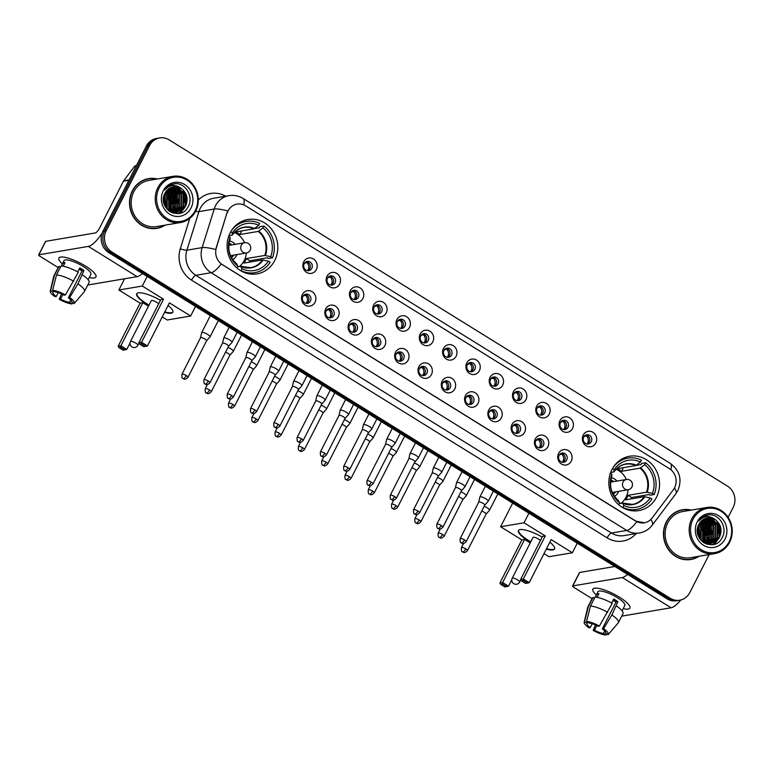 <?xml version="1.0" encoding="UTF-8"?>
<svg xmlns="http://www.w3.org/2000/svg" width="773" height="773" viewBox="0 0 773 773"><rect width="100%" height="100%" fill="white"/><g stroke="black" fill="none" stroke-linecap="round" stroke-linejoin="round"><path stroke-width="1.16" d="M611.916 469.607A27.567 25.296 80.4 0 0 613.665 498.943A27.567 25.296 80.4 0 0 638.798 510.605A27.567 25.296 80.4 0 0 656.48 497.252A27.567 25.296 80.4 0 0 654.721 467.916A27.567 25.296 80.4 0 0 629.589 456.254A27.567 25.296 80.4 0 0 611.916 469.607M230.161 232.876A27.567 25.296 80.4 0 0 231.91 262.202A27.567 25.296 80.4 0 0 257.051 273.864A27.567 25.296 80.4 0 0 274.724 260.511A27.567 25.296 80.4 0 0 272.975 231.175A27.567 25.296 80.4 0 0 247.833 219.513A27.567 25.296 80.4 0 0 230.161 232.876M315.007 302.311A7.798 7.16 -99.6 0 1 305.267 305.132A7.798 7.16 -99.6 0 1 302.388 294.494A7.798 7.16 -99.6 0 1 312.128 291.672A7.798 7.16 -99.6 0 1 315.007 302.311M302.881 296.407A4.677 4.3 80.4 0 0 307.441 303.364A4.677 4.3 80.4 0 0 310.147 296.117A4.677 4.3 80.4 0 0 302.881 296.407M338.294 316.756A7.798 7.16 -99.6 0 1 328.564 319.578A7.798 7.16 -99.6 0 1 325.684 308.939A7.798 7.16 -99.6 0 1 335.414 306.118A7.798 7.16 -99.6 0 1 338.294 316.756M326.167 310.843A4.677 4.3 80.4 0 0 330.738 317.809A4.677 4.3 80.4 0 0 333.443 310.562A4.677 4.3 80.4 0 0 326.167 310.843M361.59 331.202A7.798 7.16 -99.6 0 1 351.85 334.023A7.798 7.16 -99.6 0 1 348.971 323.385A7.798 7.16 -99.6 0 1 358.711 320.563A7.798 7.16 -99.6 0 1 361.59 331.202M349.464 325.288A4.677 4.3 80.4 0 0 354.024 332.255A4.677 4.3 80.4 0 0 356.73 325.008A4.677 4.3 80.4 0 0 349.464 325.288M384.877 345.647A7.798 7.16 -99.6 0 1 375.147 348.468A7.798 7.16 -99.6 0 1 372.267 337.83A7.798 7.16 -99.6 0 1 382.007 335.009A7.798 7.16 -99.6 0 1 384.877 345.647M372.75 339.734A4.677 4.3 80.4 0 0 377.321 346.7A4.677 4.3 80.4 0 0 380.026 339.444A4.677 4.3 80.4 0 0 372.75 339.734M408.173 360.092A7.798 7.16 -99.6 0 1 398.433 362.914A7.798 7.16 -99.6 0 1 395.563 352.266A7.798 7.16 -99.6 0 1 405.294 349.454A7.798 7.16 -99.6 0 1 408.173 360.092M396.047 354.179A4.677 4.3 80.4 0 0 400.607 361.146A4.677 4.3 80.4 0 0 403.313 353.889A4.677 4.3 80.4 0 0 396.047 354.179M431.46 374.538A7.798 7.16 -99.6 0 1 421.729 377.359A7.798 7.16 -99.6 0 1 418.85 366.711A7.798 7.16 -99.6 0 1 428.59 363.899A7.798 7.16 -99.6 0 1 431.46 374.538M419.333 368.624A4.677 4.3 80.4 0 0 423.904 375.581A4.677 4.3 80.4 0 0 426.609 368.334A4.677 4.3 80.4 0 0 419.333 368.624M454.756 388.983A7.798 7.16 -99.6 0 1 445.016 391.805A7.798 7.16 -99.6 0 1 442.146 381.157A7.798 7.16 -99.6 0 1 451.876 378.335A7.798 7.16 -99.6 0 1 454.756 388.983M442.629 383.07A4.677 4.3 80.4 0 0 447.19 390.027A4.677 4.3 80.4 0 0 449.896 382.78A4.677 4.3 80.4 0 0 442.629 383.07M478.052 403.429A7.798 7.16 -99.6 0 1 468.312 406.24A7.798 7.16 -99.6 0 1 465.433 395.602A7.798 7.16 -99.6 0 1 475.173 392.781A7.798 7.16 -99.6 0 1 478.052 403.429M465.916 397.515A4.677 4.3 80.4 0 0 470.486 404.472A4.677 4.3 80.4 0 0 473.192 397.225A4.677 4.3 80.4 0 0 465.916 397.515M501.339 417.864A7.798 7.16 -99.6 0 1 491.599 420.686A7.798 7.16 -99.6 0 1 488.729 410.048A7.798 7.16 -99.6 0 1 498.459 407.226A7.798 7.16 -99.6 0 1 501.339 417.864M489.212 411.961A4.677 4.3 80.4 0 0 493.783 418.918A4.677 4.3 80.4 0 0 496.479 411.671A4.677 4.3 80.4 0 0 489.212 411.961M524.635 432.31A7.798 7.16 -99.6 0 1 514.895 435.131A7.798 7.16 -99.6 0 1 512.016 424.493A7.798 7.16 -99.6 0 1 521.756 421.671A7.798 7.16 -99.6 0 1 524.635 432.31M512.509 426.396A4.677 4.3 80.4 0 0 517.069 433.363A4.677 4.3 80.4 0 0 519.775 426.116A4.677 4.3 80.4 0 0 512.509 426.396M547.922 446.755A7.798 7.16 -99.6 0 1 538.192 449.577A7.798 7.16 -99.6 0 1 535.312 438.938A7.798 7.16 -99.6 0 1 545.042 436.117A7.798 7.16 -99.6 0 1 547.922 446.755M535.795 440.842A4.677 4.3 80.4 0 0 540.366 447.809A4.677 4.3 80.4 0 0 543.071 440.552A4.677 4.3 80.4 0 0 535.795 440.842M571.218 461.201A7.798 7.16 -99.6 0 1 561.478 464.022A7.798 7.16 -99.6 0 1 558.599 453.384A7.798 7.16 -99.6 0 1 568.339 450.562A7.798 7.16 -99.6 0 1 571.218 461.201M559.092 455.287A4.677 4.3 80.4 0 0 563.652 462.254A4.677 4.3 80.4 0 0 566.358 454.997A4.677 4.3 80.4 0 0 559.092 455.287M316.341 269.603A7.798 7.16 -99.6 0 1 306.61 272.425A7.798 7.16 -99.6 0 1 303.731 261.786A7.798 7.16 -99.6 0 1 313.471 258.965A7.798 7.16 -99.6 0 1 316.341 269.603M304.214 263.69A4.677 4.3 80.4 0 0 308.785 270.656A4.677 4.3 80.4 0 0 311.49 263.409A4.677 4.3 80.4 0 0 304.214 263.69M339.637 284.049A7.798 7.16 -99.6 0 1 329.897 286.87A7.798 7.16 -99.6 0 1 327.027 276.232A7.798 7.16 -99.6 0 1 336.757 273.41A7.798 7.16 -99.6 0 1 339.637 284.049M327.51 278.135A4.677 4.3 80.4 0 0 332.071 285.102A4.677 4.3 80.4 0 0 334.777 277.855A4.677 4.3 80.4 0 0 327.51 278.135M362.924 298.494A7.798 7.16 -99.6 0 1 353.193 301.315A7.798 7.16 -99.6 0 1 350.314 290.677A7.798 7.16 -99.6 0 1 360.054 287.856A7.798 7.16 -99.6 0 1 362.924 298.494M350.797 292.581A4.677 4.3 80.4 0 0 355.367 299.547A4.677 4.3 80.4 0 0 358.073 292.291A4.677 4.3 80.4 0 0 350.797 292.581M386.22 312.939A7.798 7.16 -99.6 0 1 376.48 315.761A7.798 7.16 -99.6 0 1 373.61 305.113A7.798 7.16 -99.6 0 1 383.34 302.301A7.798 7.16 -99.6 0 1 386.22 312.939M374.093 307.026A4.677 4.3 80.4 0 0 378.664 313.993A4.677 4.3 80.4 0 0 381.36 306.736A4.677 4.3 80.4 0 0 374.093 307.026M409.516 327.385A7.798 7.16 -99.6 0 1 399.776 330.206A7.798 7.16 -99.6 0 1 396.897 319.558A7.798 7.16 -99.6 0 1 406.637 316.746A7.798 7.16 -99.6 0 1 409.516 327.385M397.39 321.471A4.677 4.3 80.4 0 0 401.95 328.428A4.677 4.3 80.4 0 0 404.656 321.181A4.677 4.3 80.4 0 0 397.39 321.471M432.803 341.83A7.798 7.16 -99.6 0 1 423.073 344.652A7.798 7.16 -99.6 0 1 420.193 334.004A7.798 7.16 -99.6 0 1 429.923 331.182A7.798 7.16 -99.6 0 1 432.803 341.83M420.676 335.917A4.677 4.3 80.4 0 0 425.247 342.874A4.677 4.3 80.4 0 0 427.942 335.627A4.677 4.3 80.4 0 0 420.676 335.917M456.099 356.276A7.798 7.16 -99.6 0 1 446.359 359.087A7.798 7.16 -99.6 0 1 443.48 348.449A7.798 7.16 -99.6 0 1 453.22 345.628A7.798 7.16 -99.6 0 1 456.099 356.276M443.973 350.362A4.677 4.3 80.4 0 0 448.533 357.319A4.677 4.3 80.4 0 0 451.239 350.072A4.677 4.3 80.4 0 0 443.973 350.362M479.386 370.711A7.798 7.16 -99.6 0 1 469.655 373.533A7.798 7.16 -99.6 0 1 466.776 362.895A7.798 7.16 -99.6 0 1 476.506 360.073A7.798 7.16 -99.6 0 1 479.386 370.711M467.259 364.808A4.677 4.3 80.4 0 0 471.83 371.765A4.677 4.3 80.4 0 0 474.535 364.518A4.677 4.3 80.4 0 0 467.259 364.808M502.682 385.157A7.798 7.16 -99.6 0 1 492.942 387.978A7.798 7.16 -99.6 0 1 490.063 377.34A7.798 7.16 -99.6 0 1 499.802 374.519A7.798 7.16 -99.6 0 1 502.682 385.157M490.555 379.243A4.677 4.3 80.4 0 0 495.116 386.21A4.677 4.3 80.4 0 0 497.822 378.963A4.677 4.3 80.4 0 0 490.555 379.243M525.969 399.602A7.798 7.16 -99.6 0 1 516.238 402.424A7.798 7.16 -99.6 0 1 513.359 391.785A7.798 7.16 -99.6 0 1 523.099 388.964A7.798 7.16 -99.6 0 1 525.969 399.602M513.842 393.689A4.677 4.3 80.4 0 0 518.412 400.656A4.677 4.3 80.4 0 0 521.118 393.399A4.677 4.3 80.4 0 0 513.842 393.689M549.265 414.048A7.798 7.16 -99.6 0 1 539.525 416.869A7.798 7.16 -99.6 0 1 536.646 406.231A7.798 7.16 -99.6 0 1 546.385 403.409A7.798 7.16 -99.6 0 1 549.265 414.048M537.138 408.134A4.677 4.3 80.4 0 0 541.699 415.101A4.677 4.3 80.4 0 0 544.405 407.844A4.677 4.3 80.4 0 0 537.138 408.134M572.551 428.493A7.798 7.16 -99.6 0 1 562.821 431.315A7.798 7.16 -99.6 0 1 559.942 420.667A7.798 7.16 -99.6 0 1 569.682 417.855A7.798 7.16 -99.6 0 1 572.551 428.493M560.425 422.58A4.677 4.3 80.4 0 0 564.995 429.546A4.677 4.3 80.4 0 0 567.701 422.29A4.677 4.3 80.4 0 0 560.425 422.58M595.848 442.939A7.798 7.16 -99.6 0 1 586.108 445.76A7.798 7.16 -99.6 0 1 583.238 435.112A7.798 7.16 -99.6 0 1 592.968 432.291A7.798 7.16 -99.6 0 1 595.848 442.939M583.721 437.025A4.677 4.3 80.4 0 0 588.282 443.982A4.677 4.3 80.4 0 0 590.987 436.735A4.677 4.3 80.4 0 0 583.721 437.025M304.881 294.445A4.677 4.3 -99.6 0 1 306.398 303.403M328.177 308.891A4.677 4.3 -99.6 0 1 329.694 317.848M351.464 323.327A4.677 4.3 -99.6 0 1 352.99 332.293M374.76 337.772A4.677 4.3 -99.6 0 1 376.277 346.739M398.047 352.217A4.677 4.3 -99.6 0 1 399.573 361.175M421.343 366.663A4.677 4.3 -99.6 0 1 422.86 375.62M444.639 381.108A4.677 4.3 -99.6 0 1 446.156 390.065M467.926 395.554A4.677 4.3 -99.6 0 1 469.443 404.511M491.222 409.999A4.677 4.3 -99.6 0 1 492.739 418.956M514.509 424.445A4.677 4.3 -99.6 0 1 516.026 433.402M537.805 438.88A4.677 4.3 -99.6 0 1 539.322 447.847M561.092 453.326A4.677 4.3 -99.6 0 1 562.609 462.293M306.224 261.738A4.677 4.3 -99.6 0 1 307.741 270.695M329.52 276.174A4.677 4.3 -99.6 0 1 331.037 285.14M352.807 290.619A4.677 4.3 -99.6 0 1 354.324 299.586M376.103 305.064A4.677 4.3 -99.6 0 1 377.62 314.022M399.39 319.51A4.677 4.3 -99.6 0 1 400.907 328.467M422.686 333.955A4.677 4.3 -99.6 0 1 424.203 342.912M445.973 348.401A4.677 4.3 -99.6 0 1 447.49 357.358M469.269 362.846A4.677 4.3 -99.6 0 1 470.786 371.803M492.556 377.292A4.677 4.3 -99.6 0 1 494.082 386.249M515.852 391.727A4.677 4.3 -99.6 0 1 517.369 400.694M539.139 406.173A4.677 4.3 -99.6 0 1 540.665 415.14M562.435 420.618A4.677 4.3 -99.6 0 1 563.952 429.575M585.731 435.064A4.677 4.3 -99.6 0 1 587.248 444.021M227.175 213.116A14.04 12.89 -99.6 0 1 228.074 210.913A14.04 12.89 -99.6 0 1 237.079 204.101A14.04 12.89 -99.6 0 1 245.592 205.831L669.389 468.641A14.04 12.89 -99.6 0 1 673.322 489.792L652.132 517.987A14.04 12.89 -99.6 0 1 644.373 522.799A14.04 12.89 -99.6 0 1 635.85 521.07L222.44 264.695A14.04 12.89 -99.6 0 1 216.353 247.746L226.876 213.174L228.943 209.222M157.325 178.988A25.229 23.151 80.4 0 0 148.503 178.631A25.229 23.151 80.4 0 0 132.328 190.854A25.229 23.151 80.4 0 0 133.932 217.706A25.229 23.151 80.4 0 0 156.938 228.373A25.229 23.151 80.4 0 0 165.142 225.136M156.117 228.499A25.229 23.151 80.4 0 0 159.335 227.552M691.275 510.103A25.229 23.151 80.4 0 0 682.453 509.755A25.229 23.151 80.4 0 0 666.278 521.978A25.229 23.151 80.4 0 0 667.882 548.82A25.229 23.151 80.4 0 0 690.888 559.497A25.229 23.151 80.4 0 0 699.092 556.26M690.067 559.613A25.229 23.151 80.4 0 0 693.284 558.676M169.625 210.517A21.064 19.335 80.4 0 0 170.427 205.908M170.311 201.656A21.064 19.335 80.4 0 0 169.461 197.646M167.973 193.965A21.064 19.335 80.4 0 0 166.253 191.153M703.565 541.631A21.064 19.335 80.4 0 0 704.367 537.022M704.261 532.781A21.064 19.335 80.4 0 0 703.411 528.761M701.913 525.089A21.064 19.335 80.4 0 0 700.203 522.277M728.118 517.35L733.191 507.378A15.605 14.32 80.4 0 0 727.441 486.091L169.103 139.855A15.605 14.32 80.4 0 0 159.644 137.932L156.378 138.483A15.605 14.32 80.4 0 0 146.377 146.049L102.935 231.301A15.605 14.32 80.4 0 0 108.693 252.578L667.022 598.824L668.655 598.553A15.605 14.32 80.4 0 0 678.124 600.476A15.605 14.32 80.4 0 1 668.655 598.553L110.317 252.307L668.655 598.553L670.288 598.273A15.605 14.32 80.4 0 0 679.747 600.196A15.605 14.32 80.4 0 0 689.758 592.63L709.16 554.55M102.935 231.301L104.568 231.021A15.605 14.32 80.4 0 0 110.317 252.307A15.605 14.32 80.4 0 1 104.568 231.021L148.01 145.768L104.568 231.021L106.201 230.75A15.605 14.32 80.4 0 0 111.95 252.027L670.288 598.273M158.011 138.203A15.605 14.32 80.4 0 0 148.01 145.768A15.605 14.32 80.4 0 1 158.011 138.203M644.373 522.799L635.648 521.099L221.194 263.989A18.204 5.614 -58.2 0 1 211.145 272.714A20.803 19.093 -99.6 0 1 202.139 247.611A18.204 3.507 17.3 0 1 215.667 249.534L226.876 213.174M159.644 137.932A15.605 14.32 80.4 0 0 149.633 145.488L106.201 230.75M684.984 509.736A25.229 23.151 80.4 0 0 681.641 509.909M151.044 178.621A25.229 23.151 80.4 0 0 147.691 178.785M667.022 598.824A15.605 14.32 80.4 0 0 676.491 600.747L679.747 600.196M703.159 542.134A20.803 19.093 80.4 0 0 704.019 538.201M701.159 524.2A20.803 19.093 80.4 0 0 700.048 522.48M169.219 211.019A20.803 19.093 80.4 0 0 170.07 207.087M167.21 193.086A20.803 19.093 80.4 0 0 166.098 191.356M62.362 263.854A20.803 5.198 27 0 1 61.898 256.994A20.803 5.198 27 0 1 85.571 266.125A20.803 5.198 27 0 1 95.06 273.884A20.803 5.198 27 0 1 89.233 277.546A20.803 5.198 27 0 0 95.958 276.956A20.803 5.198 27 0 0 85.571 266.125A20.803 5.198 27 0 0 58.883 258.066A20.803 5.198 27 0 0 62.362 263.854M102.162 233.079A20.803 6.426 121.8 0 1 88.354 246.403L38.863 254.79A2.599 0.647 -153 0 0 38.65 254.916A2.599 0.647 -153 0 0 39.945 256.269L58.139 267.545M142.454 273.516A20.803 6.426 121.8 0 1 137.121 276.647L87.774 285.015M38.65 254.916L45.51 241.447A2.599 0.647 27 0 1 45.723 241.331L95.214 232.944A5.198 1.604 -58.2 0 0 99.533 228.112L123.438 181.191A2.599 2.387 -99.6 0 1 123.67 180.824L134.396 166.553A2.599 2.387 -99.6 0 1 135.835 165.654L136.434 165.557M58.265 292.609L56.284 296.484A10.407 2.599 27 0 1 53.066 292.397A10.407 2.599 27 0 1 53.173 292.252L53.801 291.025M56.497 274.985L52.622 290.3L55.212 291.904A10.407 2.599 27 0 1 64.178 295.151L65.425 294.938L78.305 272.26A17.161 4.29 27 0 0 61.067 266.009L56.497 274.985A17.161 4.29 27 0 1 73.735 281.237M77.715 271.932L79.764 267.912A15.083 3.768 27 0 1 81.957 269.197A15.083 3.768 27 0 1 83.977 270.521L77.938 283.836L69.638 297.547L68.382 297.76L82.102 270.84A10.407 2.599 -153 0 0 80.121 269.506A10.407 2.599 -153 0 0 79.233 268.975M61.26 266.018L63.985 260.665A15.083 3.768 27 0 1 83.329 266.511A15.083 3.768 27 0 1 90.866 274.357L88.132 279.71M82.508 274.869A17.161 4.29 27 0 1 89.059 282.483L84.489 291.45A17.161 4.29 27 0 1 84.344 291.672L74.266 303.431A13.527 3.382 27 0 1 74.082 303.605L71.667 301.673M77.938 283.836A17.161 4.29 27 0 1 84.489 291.45M52.622 290.3A13.527 3.382 27 0 1 65.425 294.938M69.638 297.547A13.527 3.382 27 0 1 74.266 303.431M70.749 299.818L69.454 302.349L72.044 303.953L72.942 302.9M72.044 303.953A13.527 3.382 27 0 1 59.241 299.306L60.497 299.093L62.845 294.474M61.482 293.837L59.241 299.306M68.382 297.76A10.407 2.599 27 0 1 71.599 301.847A10.407 2.599 27 0 1 71.493 302.001M69.454 302.349A10.407 2.599 27 0 1 60.497 299.093M63.193 266.241L65.058 262.578A15.083 3.768 27 0 0 63.028 262.926L61.444 266.028M56.284 296.484L55.038 296.697A13.527 3.382 27 0 1 50.216 291.179L53.81 276.116A17.161 4.29 27 0 1 53.897 275.874L58.477 266.898A17.161 4.29 27 0 1 59.038 266.356L54.458 275.333L50.593 290.648L53.173 292.252M60.449 267.236L59.038 266.356M53.897 275.874A17.161 4.29 27 0 1 54.458 275.333M50.216 291.179A13.527 3.382 27 0 1 50.593 290.648M81.619 270.492A10.407 2.599 27 0 1 78.981 269.458M63.028 262.926L64.439 263.806M82.102 270.84L83.977 270.521M195.24 210.575A22.369 20.523 80.4 0 0 186.989 180.07A22.369 20.523 80.4 0 0 159.083 188.148A22.369 20.523 80.4 0 0 167.326 218.653A22.369 20.523 80.4 0 0 195.24 210.575M195.675 211.164A23.403 21.48 80.4 0 0 194.187 186.254A23.403 21.48 80.4 0 0 172.843 176.35A23.403 21.48 80.4 0 0 157.837 187.694A23.403 21.48 80.4 0 0 159.325 212.604A23.403 21.48 80.4 0 0 180.66 222.508A23.403 21.48 80.4 0 0 195.675 211.164M173.316 210.778A24.968 22.91 80.4 0 1 172.939 212.14A23.403 21.48 80.4 0 0 173.394 210.7M173.577 209.976A23.403 21.48 80.4 0 0 174.167 206.333M173.809 199.434A23.403 21.48 80.4 0 0 172.389 194.603M171.471 192.593A23.403 21.48 80.4 0 0 169.78 189.781M169.413 189.269A23.403 21.48 80.4 0 0 168.92 188.622A24.968 22.91 80.4 0 1 169.364 189.24M172.843 176.35L148.812 180.428A23.403 21.48 80.4 0 0 133.806 191.772A23.403 21.48 80.4 0 0 135.294 216.672A23.403 21.48 80.4 0 0 156.629 226.576L180.66 222.508M173.461 210.111A24.968 22.91 80.4 0 0 173.954 206.903M174.041 203.463A24.968 22.91 80.4 0 0 171.886 193.839M171.142 192.245A24.968 22.91 80.4 0 0 169.683 189.733M156.668 179.094A24.968 22.91 80.4 0 0 148.551 178.892L146.918 179.162A24.968 22.91 80.4 0 0 144.483 179.732M148.551 178.892A24.968 22.91 80.4 0 0 132.541 190.989A24.968 22.91 80.4 0 0 134.125 217.551A24.968 22.91 80.4 0 0 156.89 228.112A24.968 22.91 80.4 0 0 164.494 225.243M165.799 191.791L169.268 195.975L169.229 209L168.35 210.43M165.586 192.11L168.756 196.062L168.717 209.087L168.07 210.179M166.668 190.641L171.297 195.627L171.268 208.662L169.422 211.271M166.446 190.912L170.794 195.714L170.756 208.749L169.161 211.087M167.577 189.694L173.336 195.279L173.307 208.314L170.495 211.879M167.345 189.916L172.823 195.366L172.794 208.401L170.205 211.754M168.504 188.921L175.374 194.941L175.336 207.966L171.606 212.266M168.272 189.095L174.862 195.028L174.833 208.053L171.326 212.179M169.461 188.274L177.413 194.593L177.375 207.628L172.698 212.536M169.219 188.419L176.901 194.68L176.862 207.705L172.427 212.478M170.437 187.742L179.442 194.245L179.413 207.28L173.77 212.691M173.529 212.807L172.949 213.039M170.186 187.868L178.94 194.332L178.901 207.367L173.5 212.662M171.422 187.327L181.481 193.897L181.452 206.932L174.824 212.759M174.582 212.846L173.828 213.068M174.321 212.846L173.384 213.174M171.171 187.424L180.969 193.984L180.94 207.019L174.563 212.749M173.326 213.155L174.853 212.942L173.133 213.097M172.437 187.018L173.345 186.979L183.52 193.559L183.481 206.584L175.867 212.72M175.616 212.788L174.853 212.942M172.176 187.085L183.008 193.646L182.979 206.671L175.606 212.739M175.355 212.807L174.35 213.029M181.24 188.419A13.006 11.933 80.4 0 0 173.345 186.815A13.006 11.933 80.4 0 0 165.007 193.124C156.368 208.072 180.534 222.431 188.003 206.874C194.39 196.642 184.892 181.684 173.973 183.858C170.137 184.573 167.065 186.602 164.765 189.945C169.818 184.554 175.307 184.042 181.24 188.419C187.114 193.076 188.544 199.009 185.52 206.246L176.891 212.594L170.031 211.676M173.2 186.844L174.872 186.718L185.047 193.298L185.018 206.333L176.379 212.681L171.442 212.449M163.528 197.782L164.62 205.328M163.432 198.893L164.214 204.285M164.176 195.028L165.19 196.661L165.992 207.792M163.992 195.588L164.678 196.748L165.664 207.309M164.968 193.211L167.229 196.323L167.21 209.319M164.755 193.608L166.717 196.4L166.91 208.99M166.282 188.042L166.784 187.936M163.287 190.757A17.161 15.75 80.4 0 0 169.616 214.169A17.161 15.75 80.4 0 0 191.037 207.966A17.161 15.75 80.4 0 0 184.708 184.554A17.161 15.75 80.4 0 0 163.287 190.757M152.774 228.663A24.968 22.91 80.4 0 0 155.267 228.393L156.89 228.112M183.414 190.873L184.332 192.4L185.713 204.806M184.67 207.628L180.293 213.126M175.268 192.255L176.186 193.781L177.558 206.188M173.229 192.593L174.147 194.12L175.529 206.526M167.896 189.414L169.393 190.747M171.191 192.941L172.108 194.467L173.49 206.874M166.775 190.525L167.364 191.095M169.152 193.289L170.07 194.815L171.451 207.222M167.113 193.637L168.041 195.154L169.413 207.56M163.934 195.791L165.596 207.193M185.047 193.308L186.477 201.859M185.414 206.439L180.621 213.019M170.968 184.747L174.369 185.462M177.587 187.095L180.621 189.839M183.017 193.646L184.447 202.197M183.375 206.787L181.23 210.662M180.834 211.155L178.37 213.532M176.901 194.68L178.331 203.241M174.872 195.028L176.292 203.579M172.833 195.376L174.263 203.927M166.91 190.371L168.398 191.917M170.794 195.724L172.224 204.275M165.857 191.694L166.369 192.264M168.756 196.062L170.186 204.613M164.688 196.757L166.118 205.309M163.422 199.173L164.147 204.091M248.104 273.642A26.002 23.866 80.4 0 0 250.674 273.362L254.752 272.676A26.002 23.866 80.4 0 1 241.137 270.666L242.104 268.762A23.818 21.866 80.4 0 0 268.405 261.148L262.501 259.941L244.026 263.071A20.388 18.707 80.4 0 0 245.302 260.916A20.388 18.707 80.4 0 0 246.307 258.588L264.791 255.457L270.695 256.665A23.818 21.866 80.4 0 0 262.917 227.909L263.883 226.016A26.002 23.866 80.4 0 1 272.463 257.767L268.395 258.453L267.332 257.796L249.824 260.762A24.707 22.678 -99.6 0 1 249.215 262.192M237.562 266.811L240.509 266.308L242.104 268.762M254.462 228.644L259.235 227.832L259.805 226.702L263.883 226.016M254.752 272.676A26.002 23.866 80.4 0 0 270.183 262.25L268.405 261.148M272.463 257.767L270.695 256.665M228.634 236.48L230.122 237.408A23.818 21.866 80.4 0 0 237.9 266.163L236.963 267.989M262.917 227.909L258.288 231.417L239.814 234.548L241.659 230.914M237.9 266.163L236.625 263.844A20.629 18.939 80.4 0 1 230.045 239.475L230.122 237.408M240.509 266.308L240.838 266.453A20.629 18.939 80.4 0 0 263.129 259.989M239.814 234.548A20.388 18.707 -99.6 0 0 235.61 231.948L254.085 228.808L258.713 225.301L259.68 223.407A26.002 23.866 80.4 0 0 246.065 221.397L241.988 222.083A26.002 23.866 80.4 0 0 239.466 222.672M246.065 221.397A26.002 23.866 80.4 0 0 231.398 230.692M258.713 225.301A23.818 21.866 80.4 0 0 232.412 232.924L230.702 231.861M232.412 232.924L232.093 235.185L228.905 235.726M254.626 228.528A20.629 18.939 80.4 0 0 232.325 234.982L232.093 235.185M249.824 260.762L246.307 258.588M246.336 253.003A19.557 17.943 -99.6 0 1 244.22 260.569A19.557 17.943 -99.6 0 1 239.475 266.492M232.702 259.583A9.885 9.073 80.4 0 0 236.403 255.718A9.885 9.073 80.4 0 0 236.886 254.607M235.147 244.345A9.885 9.073 80.4 0 0 229.552 241.021M231.987 244.877A7.798 7.16 80.4 0 0 229.04 243.321M234.364 232.538A19.557 17.943 -99.6 0 1 244.597 242.741M231.456 257.583A7.798 7.16 80.4 0 0 233.726 255.138M229.011 243.495A7.798 7.16 -99.6 0 1 231.581 244.954M233.32 255.206A7.798 7.16 -99.6 0 1 231.369 257.428M168.089 305.441A20.282 5.073 27 0 1 172.823 312.224A20.282 5.073 27 0 1 164.552 312.379M148.793 305.548A20.282 5.073 27 0 1 146.812 304.359A20.282 5.073 27 0 1 136.676 293.808A20.282 5.073 27 0 1 160.446 300.33M130.028 343.028L126.762 349.435L123.149 350.208L118.945 347.599L118.153 346.246L140.097 303.171L118.868 290.01L124.588 278.773M195.521 306.427L190.631 316.022L167.219 319.993L162.243 316.911M140.097 303.171L142.831 302.707L148.455 306.205M190.631 316.022L169.403 302.852L147.459 345.927L141.565 342.275L141.546 343.763L145.749 346.372L147.459 345.927M163.518 299.199L160.794 299.663L138.84 342.739L141.565 342.275L163.518 299.199L142.29 286.039L118.868 290.01M142.29 286.039L147.17 276.444M118.153 346.246L120.878 345.782L142.831 302.707M118.945 347.599L120.859 347.27L120.878 345.782L126.762 349.435M125.062 349.879L120.859 347.27M145.749 346.372L143.836 346.7L139.633 344.091L141.546 343.763M138.84 342.739L139.633 344.091M158.6 303.973A4.165 1.044 -153 0 0 155.344 301.586A4.165 1.044 -153 0 0 151.614 300.475A4.165 1.044 -153 0 0 151.276 300.678L130.463 341.511A4.165 1.044 27 0 1 130.811 341.308A4.165 1.044 27 0 1 135.806 343.125A4.165 1.044 27 0 1 137.884 345.289L139.024 343.048M172.92 311.983A20.282 5.073 27 0 1 171.374 312.736A20.282 5.073 27 0 1 164.784 311.925M149.015 305.093A20.282 5.073 27 0 1 136.811 293.595M629.86 510.383A26.002 23.866 80.4 0 0 632.43 510.103L636.508 509.417A26.002 23.866 80.4 0 1 622.883 507.397L623.85 505.503A23.818 21.866 80.4 0 0 650.161 497.889L644.257 496.681L625.772 499.812A20.388 18.707 80.4 0 0 627.048 497.657A20.388 18.707 80.4 0 0 628.062 495.329L646.537 492.198L652.441 493.396A23.818 21.866 80.4 0 0 644.672 464.65L645.639 462.756A26.002 23.866 80.4 0 1 654.219 494.498L650.141 495.193L649.088 494.536L631.57 497.503A24.707 22.678 -99.6 0 1 630.971 498.933M619.318 503.552L622.584 503.184L623.85 505.503M636.218 465.385L640.991 464.573L641.561 463.442L645.639 462.756M636.508 509.417A26.002 23.866 80.4 0 0 651.929 498.991L650.161 497.889M654.219 494.498L652.441 493.396M610.38 473.221L611.878 474.149A23.818 21.866 80.4 0 0 619.646 502.894L618.709 504.73M644.672 464.65L640.044 468.158L621.56 471.288L623.415 467.655M619.646 502.894L618.381 500.585A20.629 18.939 80.4 0 1 611.791 476.207L611.878 474.149M622.265 503.049L622.584 503.184A20.629 18.939 80.4 0 0 644.885 496.73M621.56 471.288A20.388 18.707 -99.6 0 0 617.356 468.68L635.841 465.549L640.469 462.041L641.426 460.148A26.002 23.866 80.4 0 0 627.811 458.138L623.743 458.824A26.002 23.866 80.4 0 0 621.221 459.404M627.811 458.138A26.002 23.866 80.4 0 0 613.153 467.433M640.469 462.041A23.818 21.866 80.4 0 0 614.158 469.655L612.458 468.602M614.158 469.655L613.849 471.916L610.66 472.458M636.372 465.269A20.629 18.939 80.4 0 0 614.081 471.723L613.849 471.916M631.57 497.503L628.062 495.329M628.091 489.734A19.557 17.943 -99.6 0 1 625.975 497.3A19.557 17.943 -99.6 0 1 621.221 503.223M614.448 496.324A9.885 9.073 80.4 0 0 618.149 492.459A9.885 9.073 80.4 0 0 618.632 491.338M616.902 481.086A9.885 9.073 80.4 0 0 611.298 477.762M613.743 481.618A7.798 7.16 80.4 0 0 610.796 480.062M616.12 469.279A19.557 17.943 -99.6 0 1 626.352 479.482M613.211 494.324A7.798 7.16 80.4 0 0 615.482 491.879M610.767 480.236A7.798 7.16 -99.6 0 1 613.337 481.685M615.076 491.947A7.798 7.16 -99.6 0 1 613.124 494.16M549.835 542.173A20.282 5.073 27 0 1 554.579 548.956A20.282 5.073 27 0 1 546.298 549.12M530.539 542.279A20.282 5.073 27 0 1 528.558 541.1A20.282 5.073 27 0 1 518.432 530.539A20.282 5.073 27 0 1 542.202 537.071M511.784 579.769L508.518 586.176L504.895 586.949L500.691 584.34L499.899 582.987L521.852 539.912L500.614 526.742L512.663 503.097M577.276 543.168L572.387 552.763L548.965 556.724L543.999 553.642M521.852 539.912L524.577 539.448L530.21 542.936M572.387 552.763L551.159 539.593L529.205 582.668L523.321 579.016L523.302 580.504L527.505 583.113L529.205 582.668M545.274 535.94L542.54 536.404L520.596 579.479L523.321 579.016L545.274 535.94L524.036 522.78L500.614 526.742M524.036 522.78L528.925 513.185M499.899 582.987L502.634 582.523L524.577 539.448M500.691 584.34L502.605 584.011L502.634 582.523L508.518 586.176M506.808 586.62L502.605 584.011M527.505 583.113L525.592 583.441L521.379 580.832L523.302 580.504M520.596 579.479L521.379 580.832M540.346 540.714A4.165 1.044 -153 0 0 537.1 538.317A4.165 1.044 -153 0 0 533.37 537.216A4.165 1.044 -153 0 0 533.022 537.419L512.219 578.243A4.165 1.044 27 0 1 512.567 578.049A4.165 1.044 27 0 1 517.552 579.856A4.165 1.044 27 0 1 519.63 582.021L520.77 579.789M554.666 548.724A20.282 5.073 27 0 1 553.13 549.468A20.282 5.073 27 0 1 546.53 548.666M530.771 541.834A20.282 5.073 27 0 1 518.567 530.326M307.76 262.202L304.446 263.303M307.499 270.666A5.72 5.247 80.4 0 0 307.2 262.83M209.976 336.951A4.677 1.169 -153 0 0 210.024 336.883A4.677 1.169 -153 0 0 207.686 334.448A4.677 1.169 -153 0 0 202.072 332.419A4.677 1.169 -153 0 0 201.685 332.641A4.677 1.169 -153 0 0 201.656 332.709L200.545 337.743A3.382 0.841 -153 0 1 200.555 337.714A3.382 0.841 -153 0 1 200.835 337.55A3.382 0.841 -153 0 1 204.893 339.028A3.382 0.841 -153 0 1 206.575 340.787L209.976 336.951M206.546 340.825A3.382 0.841 -153 0 0 206.575 340.787L187.965 377.311A3.382 0.841 -153 0 0 186.283 375.552A3.382 0.841 -153 0 0 181.945 374.238C181.626 380.094 183.423 377.871 183.172 378.644A3.382 1.044 121.8 0 0 183.472 378.693A3.382 1.044 -58.2 0 0 186.283 375.552M331.057 276.647L327.733 277.749M330.786 285.102A5.72 5.247 80.4 0 0 330.496 277.275M229.842 355.271A3.382 0.841 -153 0 0 229.871 355.232L233.272 351.396A4.677 1.169 -153 0 0 233.311 351.329A4.677 1.169 -153 0 0 230.982 348.894A4.677 1.169 -153 0 0 227.977 347.406M209.57 389.998A3.382 0.841 -153 0 0 205.232 388.684C204.922 394.539 206.71 392.317 206.468 393.09A3.382 1.044 121.8 0 0 206.758 393.138A3.382 1.044 -58.2 0 0 209.57 389.998A3.382 0.841 -153 0 1 211.261 391.756L229.871 355.232A3.382 0.841 -153 0 0 228.18 353.474A3.382 0.841 -153 0 0 225.532 352.227M354.343 291.083L351.029 292.194M354.082 299.547A5.72 5.247 80.4 0 0 353.783 291.721M253.129 369.716A3.382 0.841 -153 0 0 253.167 369.668L256.568 365.842A4.677 1.169 -153 0 0 256.607 365.774A4.677 1.169 -153 0 0 254.269 363.339A4.677 1.169 -153 0 0 251.273 361.851M232.866 404.434A3.382 0.841 -153 0 0 228.528 403.129C228.209 408.985 230.006 406.762 229.755 407.535A3.382 1.044 121.8 0 0 230.054 407.584A3.382 1.044 -58.2 0 0 232.866 404.434A3.382 0.841 -153 0 1 234.548 406.202L253.167 369.668A3.382 0.841 -153 0 0 251.476 367.909A3.382 0.841 -153 0 0 248.819 366.663M377.639 305.528L374.316 306.63M377.369 313.993A5.72 5.247 80.4 0 0 377.079 306.166M276.425 384.162A3.382 0.841 -153 0 0 276.454 384.113L279.855 380.287A4.677 1.169 -153 0 0 279.903 380.219A4.677 1.169 -153 0 0 277.565 377.784A4.677 1.169 -153 0 0 274.57 376.296M256.153 418.879A3.382 0.841 -153 0 0 251.824 417.575C251.505 423.43 253.293 421.208 253.051 421.981A3.382 1.044 121.8 0 0 253.341 422.019A3.382 1.044 -58.2 0 0 256.153 418.879A3.382 0.841 -153 0 1 257.844 420.638L276.454 384.113A3.382 0.841 -153 0 0 274.763 382.355A3.382 0.841 -153 0 0 272.115 381.108M400.926 319.974L397.612 321.075M400.665 328.438A5.72 5.247 80.4 0 0 400.366 320.611M299.711 398.607A3.382 0.841 -153 0 0 299.75 398.559L303.151 394.723A4.677 1.169 -153 0 0 303.19 394.665A4.677 1.169 -153 0 0 300.852 392.23A4.677 1.169 -153 0 0 297.856 390.742M279.449 433.324A3.382 0.841 -153 0 0 275.111 432.02C274.801 437.876 276.589 435.653 276.338 436.426A3.382 1.044 121.8 0 0 276.637 436.465A3.382 1.044 -58.2 0 0 279.449 433.324A3.382 0.841 -153 0 1 281.14 435.083L299.75 398.559A3.382 0.841 -153 0 0 298.059 396.8A3.382 0.841 -153 0 0 295.402 395.554M424.222 334.419L420.899 335.521M423.952 342.883A5.72 5.247 80.4 0 0 423.662 335.057M323.008 413.053A3.382 0.841 -153 0 0 323.037 413.004L326.438 409.168A4.677 1.169 -153 0 0 326.486 409.11A4.677 1.169 -153 0 0 324.148 406.675A4.677 1.169 -153 0 0 321.153 405.187M302.736 447.77A3.382 0.841 -153 0 0 298.407 446.456C298.088 452.321 299.876 450.099 299.634 450.872A3.382 1.044 121.8 0 0 299.934 450.91A3.382 1.044 -58.2 0 0 302.736 447.77A3.382 0.841 -153 0 1 304.427 449.528L323.037 413.004A3.382 0.841 -153 0 0 321.346 411.246A3.382 0.841 -153 0 0 318.698 409.999M447.509 348.865L444.195 349.966M447.248 357.329A5.72 5.247 80.4 0 0 446.949 349.502M346.314 427.469L349.734 423.614A4.677 1.169 -153 0 0 349.773 423.556A4.677 1.169 -153 0 0 347.435 421.121A4.677 1.169 -153 0 0 344.439 419.633M346.294 427.498A3.382 0.841 -153 0 0 346.333 427.45A3.382 0.841 -153 0 0 344.642 425.691A3.382 0.841 -153 0 0 341.985 424.445M470.805 363.31L467.481 364.412M470.544 371.774A5.72 5.247 80.4 0 0 470.245 363.938M369.61 441.914L373.021 438.059A4.677 1.169 -153 0 0 373.069 438.001A4.677 1.169 -153 0 0 370.731 435.557A4.677 1.169 -153 0 0 367.735 434.068M369.591 441.943A3.382 0.841 -153 0 0 369.62 441.895A3.382 0.841 -153 0 0 367.938 440.137A3.382 0.841 -153 0 0 365.281 438.89M494.102 377.755L490.778 378.857M493.831 386.22A5.72 5.247 80.4 0 0 493.541 378.384M392.887 456.379A3.382 0.841 -153 0 0 392.916 456.341L396.317 452.505A4.677 1.169 -153 0 0 396.356 452.437A4.677 1.169 -153 0 0 394.017 450.002A4.677 1.169 -153 0 0 391.022 448.514M372.615 491.106A3.382 0.841 -153 0 0 368.277 489.792C367.967 495.648 369.755 493.425 369.513 494.198A3.382 1.044 121.8 0 0 369.803 494.247A3.382 1.044 -58.2 0 0 372.615 491.106A3.382 0.841 -153 0 1 374.306 492.865L392.916 456.341A3.382 0.841 -153 0 0 391.225 454.582A3.382 0.841 -153 0 0 388.568 453.336M517.388 392.191L514.074 393.302M517.127 400.656A5.72 5.247 80.4 0 0 516.828 392.829M416.174 470.825A3.382 0.841 -153 0 0 416.203 470.786L419.604 466.95A4.677 1.169 -153 0 0 419.652 466.882A4.677 1.169 -153 0 0 417.314 464.447A4.677 1.169 -153 0 0 414.318 462.959M395.911 505.552A3.382 0.841 -153 0 0 391.573 504.238C391.254 510.093 393.051 507.871 392.8 508.644A3.382 1.044 121.8 0 0 393.099 508.692A3.382 1.044 -58.2 0 0 395.911 505.552A3.382 0.841 -153 0 1 397.593 507.31L416.203 470.786A3.382 0.841 -153 0 0 414.521 469.018A3.382 0.841 -153 0 0 411.864 467.771M540.685 406.637L537.361 407.738M540.414 415.101A5.72 5.247 80.4 0 0 540.124 407.274M439.489 485.251L442.9 481.395A4.677 1.169 -153 0 0 442.939 481.328A4.677 1.169 -153 0 0 440.6 478.893A4.677 1.169 -153 0 0 437.605 477.405M439.47 485.27A3.382 0.841 -153 0 0 439.499 485.222A3.382 0.841 -153 0 0 437.808 483.463A3.382 0.841 -153 0 0 435.16 482.217M563.971 421.082L560.657 422.184M563.71 429.546A5.72 5.247 80.4 0 0 563.411 421.72M462.776 499.696L466.196 495.831A4.677 1.169 -153 0 0 466.235 495.773A4.677 1.169 -153 0 0 463.897 493.338A4.677 1.169 -153 0 0 460.901 491.85M462.756 499.716A3.382 0.841 -153 0 0 462.785 499.667A3.382 0.841 -153 0 0 461.104 497.909A3.382 0.841 -153 0 0 458.447 496.662M587.267 435.528L583.944 436.629M586.997 443.992A5.72 5.247 80.4 0 0 586.707 436.165M465.781 548.878A3.382 0.841 -153 0 0 461.442 547.574C461.133 553.429 462.921 551.207 462.679 551.98A3.382 1.044 121.8 0 0 462.969 552.019A3.382 1.044 -58.2 0 0 465.781 548.878A3.382 0.841 -153 0 1 467.472 550.637L486.082 514.113A3.382 0.841 -153 0 1 486.053 514.161L489.483 510.277A4.677 1.169 -153 0 0 489.522 510.219A4.677 1.169 -153 0 0 487.193 507.784A4.677 1.169 -153 0 0 484.188 506.296M486.082 514.113A3.382 0.841 -153 0 0 484.391 512.354A3.382 0.841 -153 0 0 481.743 511.108M306.427 294.909L303.103 296.011M306.156 303.374A5.72 5.247 80.4 0 0 305.866 295.547M231.968 342.42A4.677 1.169 -153 0 0 232.016 342.352A4.677 1.169 -153 0 0 229.678 339.917A4.677 1.169 -153 0 0 224.064 337.888A4.677 1.169 -153 0 0 223.677 338.11A4.677 1.169 -153 0 0 223.648 338.178L222.537 343.212A3.382 0.841 -153 0 1 222.547 343.183A3.382 0.841 -153 0 1 222.827 343.019A3.382 0.841 -153 0 1 226.885 344.497A3.382 0.841 -153 0 1 228.566 346.256L231.968 342.42M228.537 346.294A3.382 0.841 -153 0 0 228.566 346.256L209.956 382.78A3.382 0.841 -153 0 0 208.275 381.021A3.382 0.841 -153 0 0 203.937 379.707C203.618 385.563 205.415 383.34 205.164 384.113A3.382 1.044 121.8 0 0 205.463 384.162A3.382 1.044 -58.2 0 0 208.275 381.021M329.713 309.355L326.399 310.456M329.453 317.819A5.72 5.247 80.4 0 0 329.153 309.983M255.264 356.865A4.677 1.169 -153 0 0 255.303 356.797A4.677 1.169 -153 0 0 252.974 354.363A4.677 1.169 -153 0 0 247.35 352.324A4.677 1.169 -153 0 0 246.964 352.546A4.677 1.169 -153 0 0 246.945 352.623L245.824 357.648A3.382 0.841 -153 0 1 245.833 357.628A3.382 0.841 -153 0 1 246.114 357.464A3.382 0.841 -153 0 1 250.172 358.943A3.382 0.841 -153 0 1 251.863 360.701L255.264 356.865M251.834 360.74A3.382 0.841 -153 0 0 251.863 360.701L233.253 397.225A3.382 0.841 -153 0 0 231.562 395.467A3.382 0.841 -153 0 0 227.223 394.153C226.914 400.008 228.702 397.786 228.46 398.559A3.382 1.044 121.8 0 0 228.75 398.607A3.382 1.044 -58.2 0 0 231.562 395.467M353.01 323.8L349.686 324.902M352.739 332.255A5.72 5.247 80.4 0 0 352.449 324.428M278.56 371.311A4.677 1.169 -153 0 0 278.599 371.243A4.677 1.169 -153 0 0 276.261 368.808A4.677 1.169 -153 0 0 270.647 366.769A4.677 1.169 -153 0 0 270.26 366.991A4.677 1.169 -153 0 0 270.231 367.069L269.12 372.093A3.382 0.841 -153 0 1 269.13 372.074A3.382 0.841 -153 0 1 269.41 371.91A3.382 0.841 -153 0 1 273.468 373.378A3.382 0.841 -153 0 1 275.149 375.137L278.56 371.311M275.12 375.185A3.382 0.841 -153 0 0 275.149 375.137L256.539 411.671A3.382 0.841 -153 0 0 254.858 409.903A3.382 0.841 -153 0 0 250.52 408.598C250.201 414.454 251.998 412.231 251.747 413.004A3.382 1.044 121.8 0 0 252.046 413.053A3.382 1.044 -58.2 0 0 254.858 409.903M376.296 338.236L372.982 339.347M376.036 346.7A5.72 5.247 80.4 0 0 375.736 338.874M301.847 385.756A4.677 1.169 -153 0 0 301.895 385.688A4.677 1.169 -153 0 0 299.557 383.253A4.677 1.169 -153 0 0 293.933 381.215A4.677 1.169 -153 0 0 293.547 381.437A4.677 1.169 -153 0 0 293.527 381.514L292.407 386.539A3.382 0.841 -153 0 1 292.426 386.519A3.382 0.841 -153 0 1 292.696 386.355A3.382 0.841 -153 0 1 296.755 387.824A3.382 0.841 -153 0 1 298.446 389.582L301.847 385.756M298.417 389.631A3.382 0.841 -153 0 0 298.446 389.582L279.836 426.107A3.382 0.841 -153 0 0 278.145 424.348A3.382 0.841 -153 0 0 273.816 423.044C273.497 428.899 275.285 426.677 275.043 427.45A3.382 1.044 121.8 0 0 275.333 427.488A3.382 1.044 -58.2 0 0 278.145 424.348M399.593 352.681L396.269 353.783M399.322 361.146A5.72 5.247 80.4 0 0 399.032 353.319M321.723 404.057L325.143 400.192A4.677 1.169 -153 0 0 325.182 400.134A4.677 1.169 -153 0 0 322.843 397.699A4.677 1.169 -153 0 0 317.23 395.66A4.677 1.169 -153 0 0 316.843 395.882A4.677 1.169 -153 0 0 316.814 395.95L315.703 400.984M321.703 404.076A3.382 0.841 -153 0 0 321.742 404.028A3.382 0.841 -153 0 0 320.051 402.269A3.382 0.841 -153 0 0 315.993 400.801A3.382 0.841 -153 0 0 315.713 400.955A3.382 0.841 -153 0 0 315.693 401.013M422.879 367.127L419.565 368.228M422.618 375.591A5.72 5.247 80.4 0 0 422.319 367.764M345.019 418.502L348.43 414.637A4.677 1.169 -153 0 0 348.478 414.579A4.677 1.169 -153 0 0 346.14 412.144A4.677 1.169 -153 0 0 340.516 410.105A4.677 1.169 -153 0 0 340.13 410.328A4.677 1.169 -153 0 0 340.11 410.395L338.989 415.43A3.382 0.841 -153 0 1 339.009 415.401A3.382 0.841 -153 0 1 339.289 415.246A3.382 0.841 -153 0 1 343.338 416.715A3.382 0.841 -153 0 1 345.029 418.473A3.382 0.841 -153 0 1 345 418.522M446.176 381.572L442.852 382.674M445.905 390.036A5.72 5.247 80.4 0 0 445.615 382.21M368.306 432.938L371.726 429.083A4.677 1.169 -153 0 0 371.765 429.025A4.677 1.169 -153 0 0 369.426 426.59A4.677 1.169 -153 0 0 363.812 424.551A4.677 1.169 -153 0 0 363.426 424.773A4.677 1.169 -153 0 0 363.397 424.841L362.286 429.875A3.382 0.841 -153 0 1 362.295 429.846A3.382 0.841 -153 0 1 362.576 429.691A3.382 0.841 -153 0 1 366.634 431.16A3.382 0.841 -153 0 1 368.325 432.919A3.382 0.841 -153 0 1 368.286 432.967M469.462 396.018L466.148 397.119M469.201 404.482A5.72 5.247 80.4 0 0 468.902 396.655M395.013 443.528A4.677 1.169 -153 0 0 395.061 443.46A4.677 1.169 -153 0 0 392.723 441.025A4.677 1.169 -153 0 0 387.099 438.996A4.677 1.169 -153 0 0 386.713 439.219A4.677 1.169 -153 0 0 386.693 439.286L385.572 444.32A3.382 0.841 -153 0 1 385.592 444.291A3.382 0.841 -153 0 1 385.872 444.137A3.382 0.841 -153 0 1 389.921 445.606A3.382 0.841 -153 0 1 391.611 447.364L395.013 443.528M391.582 447.403A3.382 0.841 -153 0 0 391.611 447.364L373.001 483.888A3.382 0.841 -153 0 0 371.311 482.13A3.382 0.841 -153 0 0 366.982 480.816C366.663 486.671 368.46 484.449 368.209 485.222A3.382 1.044 121.8 0 0 368.508 485.27A3.382 1.044 -58.2 0 0 371.311 482.13M492.759 410.463L489.435 411.565M492.488 418.927A5.72 5.247 80.4 0 0 492.198 411.091M418.309 457.974A4.677 1.169 -153 0 0 418.348 457.906A4.677 1.169 -153 0 0 416.009 455.471A4.677 1.169 -153 0 0 410.395 453.442A4.677 1.169 -153 0 0 410.009 453.654A4.677 1.169 -153 0 0 409.98 453.732L408.869 458.756A3.382 0.841 -153 0 1 408.878 458.737A3.382 0.841 -153 0 1 409.159 458.573A3.382 0.841 -153 0 1 413.217 460.051A3.382 0.841 -153 0 1 414.908 461.81L418.309 457.974M414.879 461.848A3.382 0.841 -153 0 0 414.908 461.81L396.298 498.334A3.382 0.841 -153 0 0 394.607 496.575A3.382 0.841 -153 0 0 390.268 495.261C389.959 501.117 391.747 498.894 391.505 499.667A3.382 1.044 121.8 0 0 391.795 499.716A3.382 1.044 -58.2 0 0 394.607 496.575M516.045 424.908L512.731 426.01M515.784 433.373A5.72 5.247 80.4 0 0 515.485 425.536M441.596 472.419A4.677 1.169 -153 0 0 441.644 472.351A4.677 1.169 -153 0 0 439.306 469.916A4.677 1.169 -153 0 0 433.692 467.878A4.677 1.169 -153 0 0 433.305 468.1A4.677 1.169 -153 0 0 433.276 468.177L432.165 473.202A3.382 0.841 -153 0 1 432.175 473.182A3.382 0.841 -153 0 1 432.455 473.018A3.382 0.841 -153 0 1 436.513 474.487A3.382 0.841 -153 0 1 438.194 476.255L441.596 472.419M438.165 476.294A3.382 0.841 -153 0 0 438.194 476.255L419.584 512.779A3.382 0.841 -153 0 0 417.903 511.021A3.382 0.841 -153 0 0 413.565 509.707C413.246 515.562 415.043 513.34 414.792 514.113A3.382 1.044 121.8 0 0 415.091 514.161A3.382 1.044 -58.2 0 0 417.903 511.021M539.341 439.344L536.018 440.455M539.081 447.809A5.72 5.247 80.4 0 0 538.781 439.982M464.892 486.864A4.677 1.169 -153 0 0 464.931 486.797A4.677 1.169 -153 0 0 462.592 484.362A4.677 1.169 -153 0 0 456.978 482.323A4.677 1.169 -153 0 0 456.592 482.545A4.677 1.169 -153 0 0 456.563 482.623L455.452 487.647A3.382 0.841 -153 0 1 455.461 487.628A3.382 0.841 -153 0 1 455.741 487.463A3.382 0.841 -153 0 1 459.8 488.932A3.382 0.841 -153 0 1 461.491 490.691L464.892 486.864M461.462 490.739A3.382 0.841 -153 0 0 461.491 490.691L442.881 527.215A3.382 0.841 -153 0 0 441.19 525.456A3.382 0.841 -153 0 0 436.851 524.152C436.542 530.007 438.33 527.785 438.088 528.558A3.382 1.044 121.8 0 0 438.378 528.597A3.382 1.044 -58.2 0 0 441.19 525.456M562.638 453.79L559.314 454.891M562.367 462.254A5.72 5.247 80.4 0 0 562.077 454.427M488.178 501.3A4.677 1.169 -153 0 0 488.227 501.242A4.677 1.169 -153 0 0 485.888 498.807A4.677 1.169 -153 0 0 480.275 496.768A4.677 1.169 -153 0 0 479.888 496.991A4.677 1.169 -153 0 0 479.859 497.068L478.748 502.092A3.382 0.841 -153 0 1 478.758 502.073A3.382 0.841 -153 0 1 479.038 501.909A3.382 0.841 -153 0 1 483.096 503.378A3.382 0.841 -153 0 1 484.777 505.136L488.178 501.3M484.748 505.184A3.382 0.841 -153 0 0 484.777 505.136L466.167 541.66A3.382 0.841 -153 0 0 464.486 539.902A3.382 0.841 -153 0 0 460.148 538.597C459.829 544.453 461.626 542.231 461.375 543.004A3.382 1.044 121.8 0 0 461.674 543.042A3.382 1.044 -58.2 0 0 464.486 539.902M596.312 594.968A20.803 5.198 27 0 1 595.848 588.108A20.803 5.198 27 0 1 619.521 597.249A20.803 5.198 27 0 1 629.009 605.008A20.803 5.198 27 0 1 623.183 608.67A20.803 5.198 27 0 0 629.908 608.071A20.803 5.198 27 0 0 619.521 597.249A20.803 5.198 27 0 0 592.833 589.181A20.803 5.198 27 0 0 596.312 594.968M627.637 574.397A20.803 6.426 121.8 0 1 622.304 577.528L572.812 585.915A2.599 0.647 -153 0 0 572.6 586.031A2.599 0.647 -153 0 0 573.895 587.383L592.089 598.669M680.858 599.954A20.803 6.426 121.8 0 1 671.07 607.771L621.714 616.129M572.6 586.031L579.46 572.571A2.599 0.647 27 0 1 579.673 572.445L614.873 566.483M592.215 623.724L590.234 627.608A10.407 2.599 27 0 1 587.016 623.521A10.407 2.599 27 0 1 587.122 623.367L587.741 622.149M590.446 606.109L586.572 621.424L589.161 623.019A10.407 2.599 27 0 1 598.128 626.275L599.375 626.062L612.255 603.384A17.161 4.29 27 0 0 595.017 597.133L590.446 606.109A17.161 4.29 27 0 1 607.684 612.351M611.665 603.056L613.714 599.036A15.083 3.768 27 0 1 615.907 600.321A15.083 3.768 27 0 1 617.917 601.636L611.887 614.96L603.578 628.671L602.331 628.884L616.042 601.954A10.407 2.599 -153 0 0 614.071 600.631A10.407 2.599 -153 0 0 613.173 600.09M595.2 597.143L597.935 591.78A15.083 3.768 27 0 1 617.279 597.626A15.083 3.768 27 0 1 624.816 605.481L622.081 610.834M616.458 605.984A17.161 4.29 27 0 1 623.009 613.598L618.439 622.574A17.161 4.29 27 0 1 618.294 622.787L608.216 634.556A13.527 3.382 27 0 1 608.032 634.72L605.617 632.787M611.887 614.96A17.161 4.29 27 0 1 618.439 622.574M586.572 621.424A13.527 3.382 27 0 1 599.375 626.062M603.578 628.671A13.527 3.382 27 0 1 608.216 634.556M604.699 630.942L603.404 633.464L605.993 635.068L606.882 634.015M605.993 635.068A13.527 3.382 27 0 1 593.191 630.43L594.437 630.217L596.795 625.599M595.423 624.961L593.191 630.43M602.331 628.884A10.407 2.599 27 0 1 605.549 632.971A10.407 2.599 27 0 1 605.443 633.126M603.404 633.464A10.407 2.599 27 0 1 594.437 630.217M597.143 597.365L599.007 593.703A15.083 3.768 27 0 0 596.969 594.05L595.394 597.143M590.234 627.608L588.987 627.821A13.527 3.382 27 0 1 584.166 622.294L587.76 607.24A17.161 4.29 27 0 1 587.847 606.989L592.418 598.022A17.161 4.29 27 0 1 592.978 597.481L588.408 606.447L584.533 621.763L587.122 623.367M594.398 598.35L592.978 597.481M587.847 606.989A17.161 4.29 27 0 1 588.408 606.447M584.166 622.294A13.527 3.382 27 0 1 584.533 621.763M615.569 601.616A10.407 2.599 27 0 1 612.931 600.573M596.969 594.05L598.389 594.92M616.042 601.954L617.917 601.636M729.19 541.689A22.369 20.523 80.4 0 0 720.938 511.185A22.369 20.523 80.4 0 0 693.033 519.272A22.369 20.523 80.4 0 0 701.275 549.777A22.369 20.523 80.4 0 0 729.19 541.689M729.615 542.279A23.403 21.48 80.4 0 0 728.127 517.379A23.403 21.48 80.4 0 0 706.793 507.475A23.403 21.48 80.4 0 0 691.777 518.818A23.403 21.48 80.4 0 0 693.265 543.728A23.403 21.48 80.4 0 0 714.61 553.623A23.403 21.48 80.4 0 0 729.615 542.279M707.256 541.902A24.968 22.91 80.4 0 1 706.889 543.264A23.403 21.48 80.4 0 0 707.334 541.815M707.517 541.1A23.403 21.48 80.4 0 0 708.116 537.457M707.759 530.549A23.403 21.48 80.4 0 0 706.338 525.717M705.42 523.717A23.403 21.48 80.4 0 0 703.73 520.905M703.362 520.384A23.403 21.48 80.4 0 0 702.87 519.736A24.968 22.91 80.4 0 1 703.304 520.364M706.793 507.475L682.762 511.552A23.403 21.48 80.4 0 0 667.746 522.886A23.403 21.48 80.4 0 0 669.234 547.796A23.403 21.48 80.4 0 0 690.579 557.7L714.61 553.623M707.411 541.235A24.968 22.91 80.4 0 0 707.904 538.018M707.991 534.578A24.968 22.91 80.4 0 0 705.836 524.954M705.092 523.36A24.968 22.91 80.4 0 0 703.633 520.847M690.618 510.219A24.968 22.91 80.4 0 0 682.501 510.006L680.868 510.286A24.968 22.91 80.4 0 0 678.423 510.847M682.501 510.006A24.968 22.91 80.4 0 0 666.49 522.113A24.968 22.91 80.4 0 0 668.075 548.675A24.968 22.91 80.4 0 0 690.84 559.237A24.968 22.91 80.4 0 0 698.444 556.367M699.739 522.906L703.208 527.089L703.179 540.124L702.29 541.554M699.526 523.234L702.705 527.176L702.667 540.211L702.019 541.303M700.618 521.765L705.247 526.751L705.218 539.776L703.372 542.395M700.396 522.026L704.734 526.838L704.705 539.863L703.101 542.202M701.526 520.818L707.285 526.403L707.247 539.438L704.435 542.994M701.295 521.041L706.773 526.49L706.744 539.525L704.155 542.878M702.454 520.036L709.324 526.055L709.285 539.09L705.556 543.39M702.222 520.219L708.812 526.142L708.773 539.177L705.276 543.303M703.411 519.388L711.353 525.717L711.324 538.742L706.648 543.651M703.169 519.543L710.851 525.795L710.812 538.829L706.377 543.603M704.377 518.867L713.392 525.369L713.363 538.395L707.72 543.815M707.479 543.931L706.899 544.163M704.135 518.983L712.89 525.456L712.851 538.481L707.45 543.786M705.372 518.451L715.431 525.022L715.392 538.056L708.773 543.873M708.522 543.96L707.778 544.182M705.121 518.538L714.919 525.109L714.89 538.143L708.512 543.873M708.261 543.96L707.517 544.202M707.266 544.269L708.802 544.057L707.082 544.221M706.377 518.132L707.295 518.103L717.47 524.674L717.431 537.708L709.817 543.844M709.566 543.902L708.802 544.057M706.126 518.2L716.958 524.761L716.929 537.795L709.556 543.863M709.305 543.931L708.29 544.144M715.18 519.543A13.006 11.933 80.4 0 0 707.295 517.939A13.006 11.933 80.4 0 0 698.956 524.239C690.318 539.187 714.484 553.555 721.953 537.989C728.34 527.766 718.842 512.808 707.913 514.982C704.077 515.697 701.014 517.726 698.715 521.07C703.759 515.668 709.247 515.166 715.18 519.543C721.054 524.191 722.484 530.133 719.47 537.361L710.841 543.719L703.971 542.801M707.15 517.968L708.822 517.842L718.996 524.423L718.958 537.448L710.329 543.805L705.382 543.574M697.478 528.896L698.57 536.452M697.381 530.017L698.164 535.409M698.125 526.142L699.14 527.785L699.942 538.916M697.942 526.703L698.628 527.872L699.613 538.423M698.908 524.326L701.179 527.437L701.159 540.443M698.705 524.732L700.667 527.524L700.86 540.105M700.232 519.156L700.734 519.05M697.236 521.881A17.161 15.75 80.4 0 0 703.565 545.294A17.161 15.75 80.4 0 0 724.977 539.09A17.161 15.75 80.4 0 0 718.648 515.678A17.161 15.75 80.4 0 0 697.236 521.881M686.724 559.787A24.968 22.91 80.4 0 0 689.207 559.517L690.84 559.237M717.354 521.988L718.281 523.514L719.653 535.921M718.61 538.752L714.242 544.25M709.208 523.369L710.126 524.896L711.508 537.303M707.179 523.717L708.097 525.244L709.469 537.65M701.845 520.529L703.343 521.872M705.14 524.065L706.058 525.592L707.44 537.998M700.715 521.649L701.304 522.21M703.101 524.413L704.019 525.93L705.401 538.337M701.063 524.751L701.981 526.278L703.362 538.684M697.884 526.915L699.546 538.308M718.996 524.423L720.426 532.974M719.363 537.564L714.571 544.144M704.908 515.871L708.319 516.586M711.537 518.219L714.571 520.963M716.958 524.77L718.388 533.322M717.325 537.911L715.17 541.786M714.783 542.279L712.32 544.656M710.851 525.804L712.281 534.356M708.812 526.152L710.242 534.703M706.783 526.5L708.213 535.051M700.85 521.495L702.348 523.031M704.744 526.838L706.174 535.389M699.807 522.809L700.309 523.379M702.705 527.186L704.135 535.737M698.637 527.872L700.058 536.433M697.372 530.288L698.096 535.206M180.293 248.761A5.198 1.005 -162.7 0 0 186.873 250.201L202.139 247.611L214.189 209.029A20.803 19.093 -99.6 0 1 215.522 205.753A20.803 19.093 -99.6 0 1 228.866 195.666L213.59 198.255A20.803 19.093 80.4 0 0 200.255 208.343A20.803 19.093 80.4 0 0 198.922 211.618L186.873 250.201A20.803 19.093 80.4 0 0 195.869 275.304L611.462 533.032A20.803 19.093 80.4 0 0 624.091 535.592L639.358 533.003A20.803 19.093 -99.6 0 1 626.739 530.442L211.145 272.714L195.869 275.304A5.198 1.604 -58.2 0 0 191.549 280.135A26.002 23.866 -99.6 0 1 180.293 248.761L189.772 218.43M227.813 210.971A18.204 3.507 17.3 0 0 214.189 209.029L198.922 211.618A5.198 1.005 -162.7 0 1 195.646 211.222M670.877 469.713A18.204 5.614 -58.2 0 0 670.239 463.365L243.08 198.468A18.204 5.614 121.8 0 1 243.708 204.864M636.788 521.717A18.204 5.614 121.8 0 1 626.739 530.442L611.462 533.032A5.198 1.604 -58.2 0 0 607.143 537.863L191.549 280.135M650.827 519.475A18.204 5.459 36.9 0 1 652.306 525.099C649.011 529.389 644.692 532.017 639.358 533.003M674.442 488.053A18.204 5.459 36.9 0 1 675.921 493.686L652.306 525.099M636.169 533.544A26.002 23.866 -99.6 0 1 607.143 537.863M198.284 200.072A26.002 23.866 -99.6 0 1 225.677 196.207M149.633 145.488L146.377 146.049M111.95 252.027L108.693 252.578M137.121 276.647L88.354 246.403M128.946 180.254L123.438 181.191M45.723 241.331L38.863 254.79M123.67 180.824L129.13 179.896M136.077 166.263L134.396 166.553M169.606 211.396A21.325 19.567 80.4 0 0 169.77 210.884M170.021 209.956A21.325 19.567 80.4 0 0 170.717 204.41M168.804 195.163A21.325 19.567 80.4 0 0 166.408 190.95M240.954 266.501A20.388 18.707 80.4 0 0 250.703 267.661A20.388 18.707 80.4 0 0 262.501 259.941M265.419 255.505A20.629 18.939 80.4 0 0 258.829 231.137M264.791 255.457A20.388 18.707 80.4 0 0 258.288 231.417M254.085 228.808A20.388 18.707 80.4 0 0 243.891 227.465A20.388 18.707 80.4 0 0 235.06 231.774M244.655 242.732A5.198 5.198 0 0 1 250.626 248.867A5.198 5.198 0 0 1 246.384 252.993A5.198 4.773 -99.6 0 1 241.311 245.254A5.198 4.773 -99.6 0 1 244.655 242.732L228.798 245.418M622.7 503.242A20.388 18.707 80.4 0 0 632.459 504.402A20.388 18.707 80.4 0 0 644.257 496.681M647.165 492.246A20.629 18.939 80.4 0 0 640.575 467.878M646.537 492.198A20.388 18.707 80.4 0 0 640.044 468.158M635.841 465.549A20.388 18.707 80.4 0 0 625.647 464.196A20.388 18.707 80.4 0 0 616.815 468.506M626.401 479.473A5.198 5.198 0 0 1 632.372 485.599A5.198 5.198 0 0 1 628.14 489.734A5.198 4.773 -99.6 0 1 623.067 481.994A5.198 4.773 -99.6 0 1 626.401 479.473L610.544 482.159M326.032 462.215A3.382 0.841 -153 0 0 321.694 460.901C321.384 466.757 323.172 464.534 322.93 465.317A3.382 1.044 121.8 0 0 323.22 465.356A3.382 1.044 -58.2 0 0 326.032 462.215A3.382 0.841 -153 0 1 327.723 463.974L346.333 427.45M349.319 476.661A3.382 0.841 -153 0 0 344.99 475.347C344.671 481.202 346.468 478.98 346.217 479.753A3.382 1.044 121.8 0 0 346.517 479.801A3.382 1.044 -58.2 0 0 349.319 476.661A3.382 0.841 -153 0 1 351.01 478.419L369.62 441.895M419.198 519.987A3.382 0.841 -153 0 0 414.859 518.683C414.55 524.538 416.338 522.316 416.096 523.089A3.382 1.044 121.8 0 0 416.386 523.128A3.382 1.044 -58.2 0 0 419.198 519.987A3.382 0.841 -153 0 1 420.889 521.746L439.499 485.222M442.494 534.433A3.382 0.841 -153 0 0 438.156 533.128C437.837 538.984 439.634 536.762 439.383 537.535A3.382 1.044 121.8 0 0 439.682 537.573A3.382 1.044 -58.2 0 0 442.494 534.433A3.382 0.841 -153 0 1 444.175 536.191L462.785 499.667M301.441 438.793A3.382 0.841 -153 0 0 297.103 437.489C296.784 443.344 298.581 441.122 298.33 441.895A3.382 1.044 121.8 0 0 298.629 441.934A3.382 1.044 -58.2 0 0 301.441 438.793A3.382 0.841 -153 0 1 303.132 440.552L321.742 404.028M324.728 453.239A3.382 0.841 -153 0 0 320.399 451.925C320.08 457.79 321.868 455.568 321.626 456.341A3.382 1.044 121.8 0 0 321.926 456.379A3.382 1.044 -58.2 0 0 324.728 453.239A3.382 0.841 -153 0 1 326.419 454.997L345.029 418.473M348.024 467.684A3.382 0.841 -153 0 0 343.685 466.37C343.376 472.226 345.164 470.003 344.913 470.776A3.382 1.044 121.8 0 0 345.212 470.825A3.382 1.044 -58.2 0 0 348.024 467.684A3.382 0.841 -153 0 1 349.715 469.443L368.325 432.919M671.07 607.771L622.304 577.528M579.673 572.445L572.812 585.915M703.556 542.52A21.325 19.567 80.4 0 0 703.71 541.999M703.971 541.081A21.325 19.567 80.4 0 0 704.657 535.534M702.744 526.278A21.325 19.567 80.4 0 0 700.357 522.075M675.921 493.686L677.824 490.642C682.327 479.608 679.796 470.515 670.239 463.365M243.08 198.468C238.693 195.811 233.958 194.873 228.866 195.666M176.379 212.681L176.891 212.594M250.703 267.661L240.712 266.327M236.557 263.757C229.388 257.167 227.214 249.09 230.025 239.524M232.296 235.079C235.272 230.856 239.137 228.315 243.891 227.465M130.463 341.511A4.165 4.165 0 0 0 131.98 346.932A4.165 4.165 0 0 0 137.884 345.289M246.384 252.993L230.538 255.679M632.459 504.402L622.458 503.068M618.313 500.498C611.143 493.899 608.96 485.831 611.781 476.265M614.052 471.82C617.018 467.597 620.883 465.056 625.647 464.196M512.219 578.243A4.165 4.165 0 0 0 513.736 583.673A4.165 4.165 0 0 0 519.63 582.021M628.14 489.734L612.284 492.42M218.334 320.573L210.024 336.883M210.353 315.626L201.685 332.641M181.945 374.238L200.555 337.714M187.965 377.311C184.119 380.867 184.158 378.48 183.172 378.644M241.63 335.018L233.311 351.329M205.232 388.684L207.319 384.606M211.261 391.756C207.406 395.312 207.444 392.926 206.468 393.09M264.917 349.464L256.607 365.774M228.528 403.129L230.605 399.052M234.548 406.202C230.702 409.758 230.741 407.371 229.755 407.535M288.213 363.909L279.903 380.219M251.824 417.575L253.902 413.487M257.844 420.638C253.988 424.203 254.027 421.816 253.051 421.981M311.5 378.355L303.19 394.665M275.111 432.02L277.188 427.933M281.14 435.083C277.285 438.649 277.323 436.262 276.338 436.426M334.796 392.8L326.486 409.11M298.407 446.456L300.484 442.378M304.427 449.528C300.571 453.094 300.61 450.707 299.634 450.872M358.083 407.245L349.773 423.556M321.694 460.901L323.771 456.824M327.723 463.974C323.868 467.539 323.906 465.153 322.93 465.317M381.379 421.681L373.069 438.001M344.99 475.347L347.067 471.269M351.01 478.419C347.154 481.975 347.193 479.598 346.217 479.753M404.666 436.127L396.356 452.437M368.277 489.792L370.354 485.715M374.306 492.865C370.451 496.421 370.489 494.034 369.513 494.198M427.962 450.572L419.652 466.882M391.573 504.238L393.65 500.16M397.593 507.31C393.737 510.866 393.776 508.479 392.8 508.644M451.258 465.017L442.939 481.328M414.859 518.683L416.947 514.605M420.889 521.746C417.034 525.311 417.072 522.925 416.096 523.089M474.545 479.463L466.235 495.773M438.156 533.128L440.233 529.041M444.175 536.191C440.33 539.757 440.368 537.37 439.383 537.535M497.841 493.908L489.522 510.219M461.442 547.574L463.529 543.487M467.472 550.637C463.616 554.202 463.655 551.816 462.679 551.98M237.166 332.255L232.016 342.352M229.175 327.298L223.677 338.11M203.937 379.707L222.547 343.183M209.956 382.78C206.111 386.336 206.149 383.949 205.164 384.113M260.453 346.7L255.303 356.797M252.471 341.743L246.964 352.546M227.223 394.153L245.833 357.628M233.253 397.225C229.397 400.781 229.436 398.395 228.46 398.559M283.749 361.136L278.599 371.243M275.758 356.189L270.26 366.991M250.52 408.598L269.13 372.074M256.539 411.671C252.694 415.227 252.732 412.84 251.747 413.004M307.036 375.581L301.895 385.688M299.054 370.634L293.547 381.437M273.816 423.044L292.426 386.519M279.836 426.107C275.98 429.672 276.019 427.285 275.043 427.45M330.332 390.027L325.182 400.134M322.351 385.08L316.843 395.882M297.103 437.489L315.713 400.955M303.132 440.552C299.277 444.117 299.315 441.731 298.33 441.895M353.619 404.472L348.478 414.579M345.637 399.525L340.13 410.328M320.399 451.925L339.009 415.401M326.419 454.997C322.563 458.563 322.602 456.176 321.626 456.341M376.915 418.918L371.765 429.025M368.934 413.97L363.426 424.773M343.685 466.37L362.295 429.846M349.715 469.443C345.86 473.008 345.898 470.622 344.913 470.776M400.211 433.363L395.061 443.46M392.22 428.406L386.713 439.219M366.982 480.816L385.592 444.291M373.001 483.888C369.146 487.444 369.185 485.067 368.209 485.222M423.498 447.809L418.348 457.906M415.516 442.852L410.009 453.654M390.268 495.261L408.878 458.737M396.298 498.334C392.442 501.89 392.481 499.503 391.505 499.667M446.794 462.254L441.644 472.351M438.803 457.297L433.305 468.1M413.565 509.707L432.175 473.182M419.584 512.779C415.729 516.335 415.768 513.948 414.792 514.113M470.081 476.69L464.931 486.797M462.099 471.743L456.592 482.545M436.851 524.152L455.461 487.628M442.881 527.215C439.025 530.78 439.064 528.394 438.088 528.558M493.377 491.135L488.227 501.242M485.386 486.188L479.888 496.991M460.148 538.597L478.758 502.073M466.167 541.66C462.322 545.226 462.36 542.839 461.375 543.004M710.329 543.805L710.841 543.719"/></g></svg>

